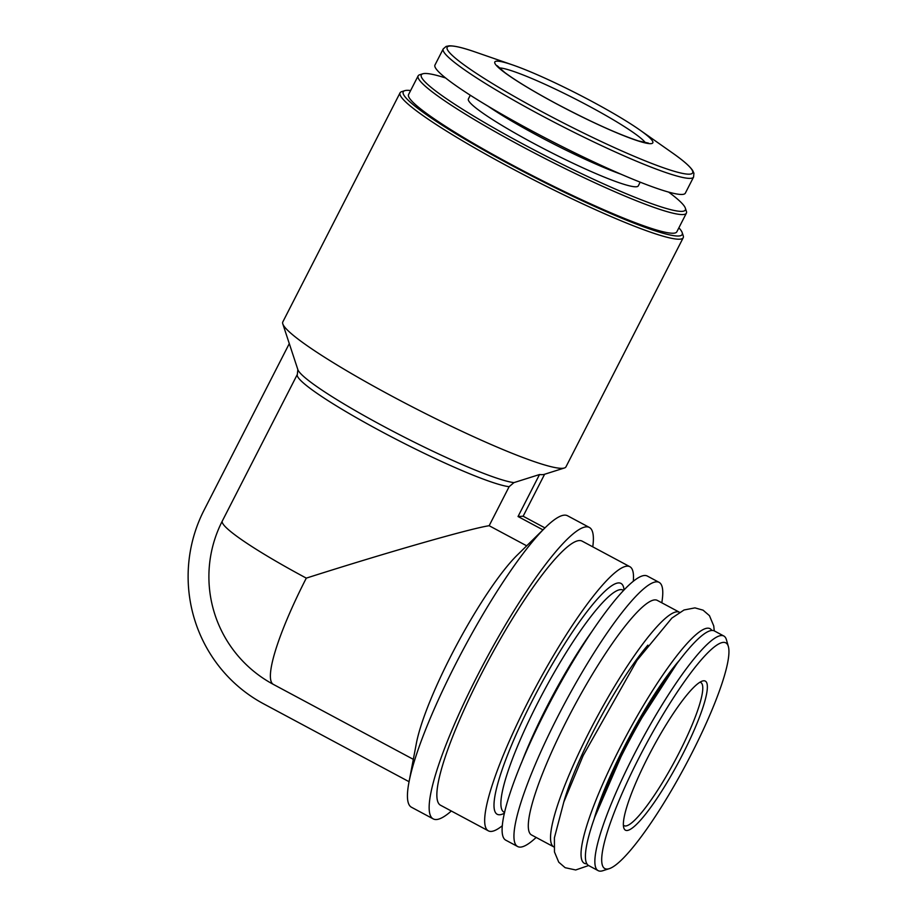 <?xml version="1.0" encoding="UTF-8"?>
<svg xmlns="http://www.w3.org/2000/svg" width="917" height="917" viewBox="0 0 917 917"><rect width="100%" height="100%" fill="white"/><g stroke="black" fill="none" stroke-linecap="round" stroke-linejoin="round"><path stroke-width="1.38" d="M273.484 684.46L413.315 759.333L273.415 684.426A122.213 21.309 118.2 0 0 273.484 684.46M592.772 546.841A165.312 28.828 118.2 0 0 589.344 527.435L567.543 515.767A165.312 28.828 118.2 0 0 545.306 527.562L517.142 555.198A122.213 21.309 118.2 0 0 457.102 644.147A122.213 21.309 118.2 0 0 416.352 743.435L408.971 782.201A165.312 28.828 118.2 0 0 411.469 807.247L433.271 818.915A165.312 28.828 118.2 0 0 436.412 819.534A165.312 28.828 118.2 0 0 451.324 811.018M678.878 227.817A156.669 16.38 -152.9 0 1 682.191 232.62L683.234 235.761A159.042 16.621 -152.9 0 1 683.222 237.721L565.972 466.833A159.042 16.621 -152.9 0 1 564.391 467.991L544.308 474.353A143.969 15.05 27.1 0 1 539.517 474.536L513.933 482.617L509.118 486.709L489.151 525.716L526.702 545.821M489.151 525.716C470.02 528.605 386.366 552.573 306.301 578.123A122.213 12.769 -152.9 0 1 222.315 521.016A122.213 122.213 0 0 0 273.415 684.426A122.213 21.309 118.2 0 1 306.301 578.123M564.391 467.991A159.042 16.621 -152.9 0 1 392.109 396.247A159.042 16.621 -152.9 0 1 282.803 323.896A159.042 16.621 -152.9 0 1 282.814 321.936L400.064 92.823A159.042 16.621 -152.9 0 1 401.646 91.666L404.798 90.668A156.669 16.38 -152.9 0 1 410.633 90.542M545.306 527.562A165.312 28.828 118.2 0 0 464.094 647.895A165.312 28.828 118.2 0 0 408.971 782.201M589.344 527.435A165.312 28.828 118.2 0 0 485.884 659.564A165.312 28.828 118.2 0 0 433.271 818.915M633.303 581.183A149.826 26.134 118.2 0 0 629.841 566.683L582.031 541.087A149.826 26.134 118.2 0 0 488.268 660.836A149.826 26.134 118.2 0 0 440.584 805.264L488.394 830.859A149.826 26.134 118.2 0 0 491.237 831.421A149.826 26.134 118.2 0 0 502.367 825.701M629.841 566.683A149.826 26.134 118.2 0 0 536.078 686.443A149.826 26.134 118.2 0 0 488.394 830.859M661.833 602.801L662.189 600.211A149.826 26.134 118.2 0 0 659.117 582.364L647.276 576.025A149.826 26.134 118.2 0 0 553.513 695.774A149.826 26.134 118.2 0 0 505.829 840.201L517.669 846.54A149.826 26.134 118.2 0 0 520.512 847.102A149.826 26.134 118.2 0 0 534.233 839.193L536.181 837.462M659.117 582.364A149.826 26.134 118.2 0 0 565.353 702.113A149.826 26.134 118.2 0 0 517.669 846.54M679.589 612.315A133.091 23.212 118.2 0 0 679.486 612.258L657.248 600.36A133.091 23.212 118.2 0 0 573.962 706.732A133.091 23.212 118.2 0 0 531.608 835.009L553.845 846.918A133.091 23.212 118.2 0 0 553.948 846.976M679.486 612.258A133.091 23.212 118.2 0 0 596.199 718.63A133.091 23.212 118.2 0 0 553.845 846.918M586.88 863.757A133.091 23.212 118.2 0 0 586.891 863.757A133.091 23.212 118.2 0 1 626.735 734.953A133.091 23.212 118.2 0 1 711.833 630.438M728.327 646.405L726.436 639.791A133.091 23.212 118.2 0 0 723.811 635.997L714.366 630.93A133.091 23.212 118.2 0 0 631.079 737.302A133.091 23.212 118.2 0 0 588.714 865.591L598.159 870.646A133.091 23.212 118.2 0 0 600.692 871.15A133.091 23.212 118.2 0 0 602.778 870.737L609.335 868.64A128.071 22.34 118.2 0 0 685.033 766.199A128.071 22.34 118.2 0 0 728.327 646.405A128.071 22.34 118.2 0 0 647.838 741.074A128.071 22.34 118.2 0 0 607.329 869.041A128.071 22.34 118.2 0 0 609.335 868.64M723.811 635.997A133.091 23.212 118.2 0 0 640.524 742.369A133.091 23.212 118.2 0 0 598.159 870.646M627.045 830.504A84.536 14.741 118.2 0 0 683.864 751.986A84.536 14.741 118.2 0 0 702.319 681.067A84.536 14.741 118.2 0 0 652.354 748.696A84.536 14.741 118.2 0 0 623.766 827.776A84.536 14.741 118.2 0 0 627.045 830.504M555.794 103.449A88.731 9.273 -152.9 0 1 512.912 65.038A88.731 9.273 -152.9 0 1 639.745 129.939A88.731 9.273 -152.9 0 1 638.748 141.126A88.731 9.273 -152.9 0 1 555.794 103.449M531.608 130.73A140.622 14.695 -152.9 0 1 434.967 65.027L443.209 48.933A140.622 14.695 -152.9 0 0 539.849 114.648A140.622 14.695 -152.9 0 0 693.573 177.061L685.343 193.143A140.622 14.695 -152.9 0 1 531.608 130.73M640.181 182.162L638.278 185.899A95.425 9.972 -152.9 0 1 533.958 143.545A95.425 9.972 -152.9 0 1 468.381 98.956L470.295 95.23M668.608 192.089A148.302 15.497 -152.9 0 1 685.354 208.159A148.302 15.497 -152.9 0 1 523.229 144.164A148.302 15.497 -152.9 0 1 422.783 73.796A148.302 15.497 -152.9 0 1 445.616 77.979M685.354 208.159L686.397 211.3A150.663 15.749 -152.9 0 1 686.386 213.157A150.663 15.749 -152.9 0 1 521.67 146.284A150.663 15.749 -152.9 0 1 418.129 75.882A150.663 15.749 -152.9 0 1 419.631 74.793L422.783 73.796M686.386 213.157L676.838 231.806A150.663 15.749 -152.9 0 1 512.133 164.945A150.663 15.749 -152.9 0 1 408.581 94.543L418.129 75.882M682.191 232.62A156.669 16.38 -152.9 0 1 510.907 165.014A156.669 16.38 -152.9 0 1 404.798 90.668M683.222 237.721A159.042 16.621 -152.9 0 1 509.359 167.135A159.042 16.621 -152.9 0 1 400.064 92.823M289.291 343.611L204.055 510.173A143.419 140.427 86.7 0 0 263.58 703.809L409.062 781.708M539.517 474.536L518.036 516.523L523.137 516.225L544.606 474.261M542.956 529.866L518.036 516.523M544.95 527.905L523.137 516.225M623.388 825.094A81.189 14.156 118.2 0 0 624.11 825.678A81.189 14.156 118.2 0 0 625.658 825.988A81.189 14.156 118.2 0 0 676.941 756.972A81.189 14.156 118.2 0 0 700.771 682.523A81.189 14.156 118.2 0 0 699.889 682.237M509.118 486.709A122.213 12.769 -152.9 0 1 385.243 433.581A122.213 12.769 -152.9 0 1 297.349 374.388L222.315 521.016M513.933 482.617A124.655 13.033 -152.9 0 1 393.382 431.506A124.655 13.033 -152.9 0 1 297.842 369.562L282.803 323.896M624.041 589.86A130.993 22.845 118.2 0 0 543.712 679.291A130.993 22.845 118.2 0 0 499.765 814.754A130.993 22.845 118.2 0 0 504.453 813.196M622.769 589.963L622.941 590.055A125.973 21.974 118.2 0 0 544.102 690.742A125.973 21.974 118.2 0 0 504.006 812.164L503.834 812.072M591.534 632.031A125.973 21.974 118.2 0 0 521.532 762.761M647.872 645.155A113.834 19.853 118.2 0 0 563.691 802.375M678.981 660.813A113.834 19.853 118.2 0 0 593.964 819.58M662.75 683.841A108.814 18.982 118.2 0 0 604.131 793.297M639.745 129.939L672.333 152.852A137.859 14.408 -152.9 0 1 670.774 170.23A137.859 14.408 -152.9 0 1 541.901 111.691A137.859 14.408 -152.9 0 1 475.258 52.005C462.925 47.684 454.167 45.632 448.998 45.85L446.098 46.435L443.209 48.933M620.924 174.173A95.425 9.972 -152.9 0 1 537.947 135.762A95.425 9.972 -152.9 0 1 488.039 106.177M499.203 67.938A83.699 8.746 -152.9 0 1 575.521 99.07A83.699 8.746 -152.9 0 1 645.408 142.754M297.349 374.388L297.842 369.562M504.006 812.164L504.614 812.496M622.941 590.055L623.549 590.376M588.611 865.533L575.704 869.969L565.136 867.688L558.74 862.175L554.464 851.95L554.407 837.794L563.783 802.123L583.189 755.516L636.983 660.389L671.874 618.081L684.036 609.988L694.937 607.879L703.075 610.16L709.46 615.674L713.735 625.91L714.263 630.885M677.101 663.3L629.75 736.592L594.995 816.634M512.912 65.038L475.258 52.005M672.333 152.852C683.05 160.337 689.836 166.229 692.69 170.551L693.917 173.244L693.573 177.061M497.232 65.749L504.717 72.477C515.939 80.811 532.995 91.138 555.897 103.472C590.319 121.652 617.852 134.146 638.496 140.943L648.342 143.075"/></g></svg>
